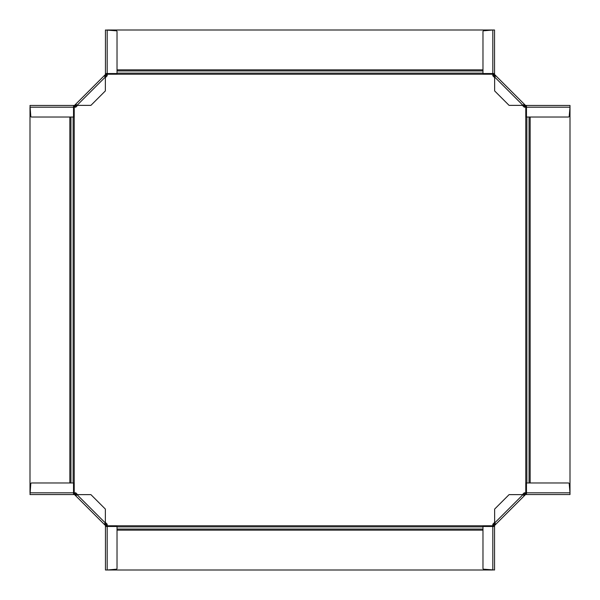 <?xml version="1.0" encoding="UTF-8"?>
<svg xmlns="http://www.w3.org/2000/svg" width="600" height="600" viewBox="0 0 600 600"><rect width="100%" height="100%" fill="white"/><g stroke="black" fill="none" stroke-linecap="round" stroke-linejoin="round"><path stroke-width="0.9" d="M494.632 522.412L492.81 524.243L492.81 526.47L482.978 526.47L482.978 568.433A0.772 0.772 0 0 0 483.683 569.197L494.55 570L494.55 525.855L493.582 525.855A1.748 1.74 -176.2 0 1 493.597 525.623L494.55 525.75A0.788 0.78 3.8 0 0 494.55 525.855M493.582 526.47L493.582 525.855M107.227 570L492.81 570L492.81 526.47L494.55 526.47M494.092 524.625L493.717 524.25L494.775 523.898A4.02 1.185 -136.2 0 0 494.91 523.808L494.092 524.625A1.732 1.732 0 0 0 493.597 525.623M494.55 525.75A0.772 0.772 0 0 1 494.775 525.308L525.315 494.768A0.772 0.772 0 0 1 525.757 494.55L525.63 493.597A1.732 1.732 0 0 0 524.632 494.085L523.537 495.18M493.717 524.25L493.26 523.793M523.8 493.252L524.632 494.085M523.815 494.903A4.02 1.185 46.2 0 0 523.898 494.775L524.257 493.71M495.862 524.22L494.632 522.99L494.632 509.085L509.085 494.632L522.998 494.632L524.22 495.862M525.63 493.597A1.748 1.74 86.2 0 1 525.855 493.582L526.47 493.582M526.47 494.543L526.47 492.81L570 492.81L570 494.543L525.855 494.543A0.788 0.78 -93.8 0 0 525.757 494.55M525.855 494.543L525.855 493.582M570 492.81L569.205 483.683A0.772 0.772 0 0 0 568.433 482.978L526.47 482.978L526.47 492.81L524.243 492.81L522.42 494.632M77.588 494.632L75.758 492.81L73.53 492.81L73.53 482.978L31.568 482.978A0.772 0.772 0 0 0 30.803 483.683L30 494.55L74.145 494.55L74.145 493.582A1.748 1.74 -86.2 0 1 74.377 493.597L74.25 494.55A0.788 0.78 93.8 0 0 74.145 494.55M73.53 493.582L74.145 493.582M30 107.227L30 492.81L73.53 492.81L73.53 494.55M75.375 494.092L75.75 493.717L76.102 494.775A4.02 1.185 -46.2 0 0 76.192 494.91L75.375 494.092A1.732 1.732 0 0 0 74.377 493.597M74.25 494.55A0.772 0.772 0 0 1 74.692 494.775L105.233 525.315A0.772 0.772 0 0 1 105.45 525.757L106.403 525.63A1.732 1.732 0 0 0 105.915 524.632L104.82 523.537M75.75 493.717L76.207 493.26M106.748 523.8L105.915 524.632M105.097 523.815A4.02 1.185 136.2 0 0 105.225 523.898L106.29 524.257M75.78 495.862L77.01 494.632L90.915 494.632L105.368 509.085L105.368 522.998L104.137 524.22M106.403 525.63A1.748 1.74 176.2 0 1 106.417 525.855L106.417 526.47M105.458 526.47L107.19 526.47L107.19 570L105.458 570L105.458 525.855A0.788 0.78 -3.8 0 0 105.45 525.757M105.458 525.855L106.417 525.855M107.19 570L116.317 569.205A0.772 0.772 0 0 0 117.023 568.433L117.023 526.47L107.19 526.47L107.19 524.243L105.368 522.42M526.47 106.417L525.855 106.417L525.855 105.45L570 105.45L570 492.772M522.412 105.368L524.243 107.19L526.47 107.19L526.47 105.45M494.632 77.58L492.81 75.758L492.81 30L483.683 30.795A0.772 0.772 0 0 0 482.978 31.568L482.978 73.53L494.543 73.53L494.543 74.145A0.788 0.78 176.2 0 0 494.55 74.242L493.597 74.37A1.732 1.732 0 0 0 494.085 75.367L495.18 76.463M106.417 73.53L106.417 74.145A1.748 1.74 3.8 0 1 106.403 74.377A1.732 1.732 0 0 1 105.907 75.375L105.368 75.915L104.685 75.24L74.685 105.233A0.772 0.772 0 0 1 74.242 105.45A0.788 0.78 86.2 0 1 74.145 105.458L73.53 105.458L73.53 107.19L75.758 107.19L77.58 105.368M492.772 30L107.19 30L107.19 75.758L105.368 77.588M525.855 106.417A1.748 1.74 93.8 0 1 525.623 106.403L525.75 105.45A0.788 0.78 -86.2 0 0 525.855 105.45M524.625 105.907L524.25 106.282L523.898 105.225A4.02 1.185 133.8 0 0 523.808 105.09L524.625 105.907A1.732 1.732 0 0 0 525.623 106.403M525.75 105.45A0.772 0.772 0 0 1 525.308 105.225L494.768 74.685A0.772 0.772 0 0 1 494.55 74.242M524.25 106.282L523.793 106.74M493.252 76.2L494.085 75.367M494.903 76.185A4.02 1.185 -43.8 0 0 494.775 76.102L493.71 75.742M524.22 104.137L522.99 105.368L509.085 105.368L494.632 90.915L494.632 77.002L495.862 75.78M493.597 74.37A1.748 1.74 -3.8 0 1 493.582 74.145L493.582 73.53M494.543 74.145L493.582 74.145M494.543 73.53L494.543 30L492.81 30M526.47 117.023L568.433 117.023A0.772 0.772 0 0 0 569.197 116.317L570 107.19L526.47 107.19L526.47 117.023M105.45 73.53L117.023 73.53L117.023 31.568A0.772 0.772 0 0 0 116.317 30.803L105.45 30L105.45 74.145L106.417 74.145M106.403 74.377L105.45 74.25A0.788 0.78 -176.2 0 0 105.45 74.145M105.45 74.25A0.772 0.772 0 0 1 105.225 74.692L104.685 75.24M105.907 75.375L106.282 75.75L105.225 76.102A4.02 1.185 43.8 0 0 105.09 76.192L105.368 75.915M76.463 104.82L75.367 105.915A1.732 1.732 0 0 1 74.37 106.403A1.748 1.74 -93.8 0 1 74.145 106.417L73.53 106.417M106.282 75.75L106.74 76.207M76.2 106.748L75.367 105.915M76.185 105.097A4.02 1.185 -133.8 0 0 76.102 105.225L75.742 106.29M104.137 75.78L105.368 77.01L105.368 90.915L90.915 105.368L77.002 105.368L75.78 104.137M74.242 105.45L74.37 106.403M74.145 105.458L74.145 106.417M73.53 105.458L30 105.458L30.795 116.317A0.772 0.772 0 0 0 31.568 117.023L73.53 117.023L73.53 107.19L30 107.19M494.632 524.085L495.315 524.76M522.998 494.632L494.632 522.99M524.768 495.315L524.085 494.632M75.915 494.632L75.24 495.315M105.368 522.998L77.01 494.632M104.685 524.768L105.368 524.085M530.145 482.978L530.145 117.023M525.78 107.19L525.78 492.81M492.81 525.78L107.19 525.78M74.22 492.81L74.22 107.19M107.19 74.22L492.81 74.22M482.978 73.125L117.023 73.125M73.125 482.978L73.125 117.023M117.023 526.875L482.978 526.875M117.023 529.058L482.978 529.058M117.023 530.145L482.978 530.145M69.855 117.023L69.855 482.978M70.942 482.978L70.942 117.023M482.978 70.942L117.023 70.942M482.978 69.855L117.023 69.855M526.875 117.023L526.875 482.978M529.058 117.023L529.058 482.978M524.085 105.368L524.76 104.685M494.632 77.002L522.99 105.368M495.315 75.233L494.632 75.915M77.002 105.368L105.368 77.01M75.233 104.685L75.915 105.368"/></g></svg>
